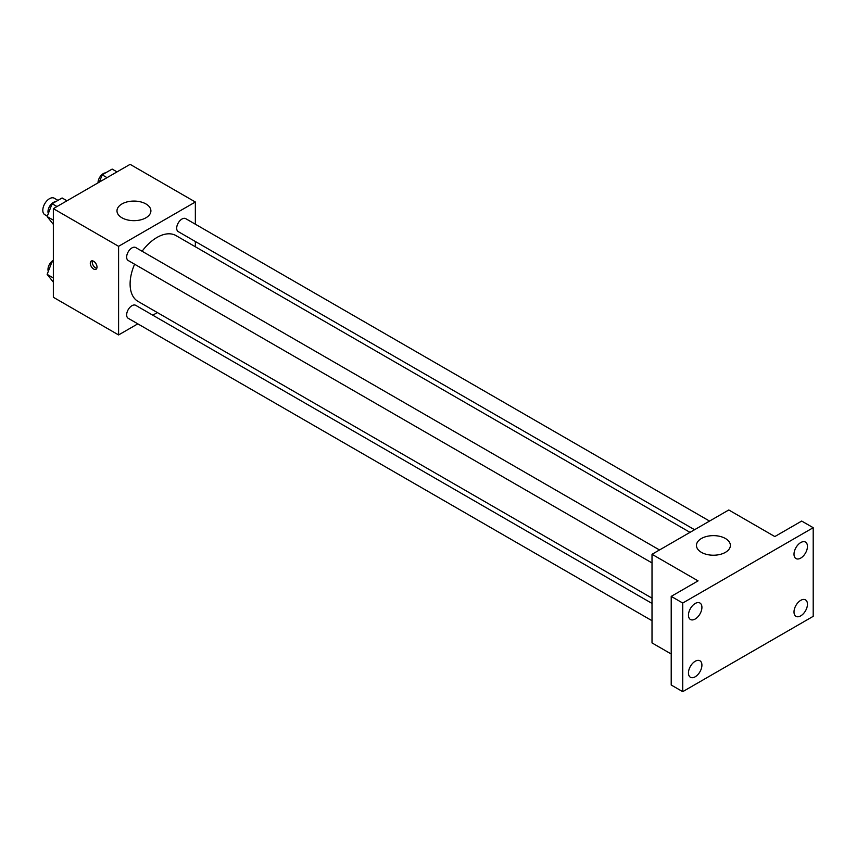 <?xml version="1.0" encoding="UTF-8"?>
<svg xmlns="http://www.w3.org/2000/svg" width="856" height="856" viewBox="0 0 856 856"><rect width="100%" height="100%" fill="white"/><g stroke="black" fill="none" stroke-linecap="round" stroke-linejoin="round"><path stroke-width="1.28" d="M57.973 200.358L54.26 198.218A9.502 5.478 120 0 0 46.941 200.753A9.502 5.478 120 0 0 42.8 210.319A9.502 5.478 120 0 0 44.769 214.663L47.315 216.14M137.816 323.846L118.588 334.942L53.35 297.278L53.35 208.65L130.101 164.341L195.35 202.005L195.35 224.197M157.354 312.568L152.796 315.201M134.606 264.204A37.996 21.935 120 0 0 130.101 283.989A37.996 21.935 120 0 0 137.976 301.376L652.015 598.162M690.011 532.357L175.962 235.571A37.996 21.935 120 0 0 142.096 251.236M195.35 241.499L195.35 246.763M118.588 334.942L118.588 246.314L195.35 202.005M709.549 521.079L185.731 218.655A7.49 4.323 120 0 0 179.963 220.655A7.49 4.323 120 0 0 176.689 228.199A7.49 4.323 120 0 0 178.241 231.623L694.569 529.725M652.015 603.427L135.697 305.325A7.49 4.323 120 0 0 129.919 307.336A7.49 4.323 120 0 0 126.656 314.869A7.49 4.323 120 0 0 128.207 318.304L652.015 620.718M652.015 562.938L128.207 260.513A7.49 4.323 -60 0 1 128.207 251.867A7.49 4.323 -60 0 1 135.697 247.544L659.505 549.969M118.588 246.314L53.35 208.65M121.948 217.788A16.96 9.791 180 0 1 116.983 210.865A16.96 9.791 180 0 1 133.943 201.074A16.96 9.791 180 0 1 150.902 210.865A16.96 9.791 180 0 1 140.438 219.917A16.96 9.791 180 0 1 121.948 217.788M97.006 267.093A4.751 2.739 60 0 1 96.022 269.266A4.751 2.739 60 0 1 91.271 266.526A4.751 2.739 60 0 1 91.271 261.037A4.751 2.739 60 0 1 94.93 262.311A4.751 2.739 60 0 1 97.006 267.093M96.782 268.345A4.751 2.739 60 0 1 93.208 265.403A4.751 2.739 60 0 1 92.448 260.834M671.211 653.995L652.015 642.92L652.015 554.292L728.777 509.973L774.819 536.562L801.687 521.058L813.2 527.703L813.2 616.331L682.724 691.659L671.211 685.014L671.211 596.386L698.068 580.882L652.015 554.292M682.724 691.659L682.724 603.031L671.211 596.386M682.724 603.031L813.2 527.703M701.428 552.355A16.96 9.791 180 0 1 696.463 545.433A16.96 9.791 180 0 1 713.423 535.631A16.96 9.791 180 0 1 730.382 545.433A16.96 9.791 180 0 1 719.917 554.474A16.96 9.791 180 0 1 701.428 552.355M800.724 558.091A9.512 5.489 -60 0 1 795.973 558.561A9.512 5.489 -60 0 1 794.518 550.943A9.512 5.489 -60 0 1 800.724 542.565A9.512 5.489 -60 0 1 805.485 542.094A9.512 5.489 -60 0 1 806.941 549.712A9.512 5.489 -60 0 1 800.724 558.091M695.19 619.016A9.512 5.489 -60 0 1 690.439 619.487A9.512 5.489 -60 0 1 688.984 611.869A9.512 5.489 -60 0 1 695.19 603.491A9.512 5.489 -60 0 1 699.951 603.02A9.512 5.489 -60 0 1 701.406 610.638A9.512 5.489 -60 0 1 695.19 619.016M695.19 676.796A9.512 5.489 -60 0 1 690.439 677.278A9.512 5.489 -60 0 1 688.984 669.649A9.512 5.489 -60 0 1 695.19 661.271A9.512 5.489 -60 0 1 699.951 660.8A9.512 5.489 -60 0 1 701.406 668.418A9.512 5.489 -60 0 1 695.19 676.796M800.724 615.871A9.512 5.489 -60 0 1 795.973 616.341A9.512 5.489 -60 0 1 794.518 608.723A9.512 5.489 -60 0 1 800.724 600.345A9.512 5.489 -60 0 1 805.485 599.874A9.512 5.489 -60 0 1 806.941 607.493A9.512 5.489 -60 0 1 800.724 615.871M53.35 224.379L47.144 216.579L52.13 203.728L62.103 197.971L66.971 200.786M53.35 220.163L47.144 216.579M56.999 206.542L52.13 203.728M55.522 201.77A7.49 4.323 120 0 0 47.979 211.667A7.49 4.323 120 0 0 48.311 213.583M99.36 182.093L102.174 174.838L112.147 169.081L117.015 171.896M107.043 177.652L102.174 174.838M105.566 172.88A7.49 4.323 120 0 0 98.023 182.777A7.49 4.323 120 0 0 98.023 182.863M53.35 282.159L47.144 274.369L52.13 261.519L53.35 260.812M53.35 277.954L47.144 274.369M53.35 262.225L52.13 261.519M53.35 260.235A7.49 4.323 120 0 0 47.979 269.447A7.49 4.323 120 0 0 48.311 271.373"/></g></svg>

